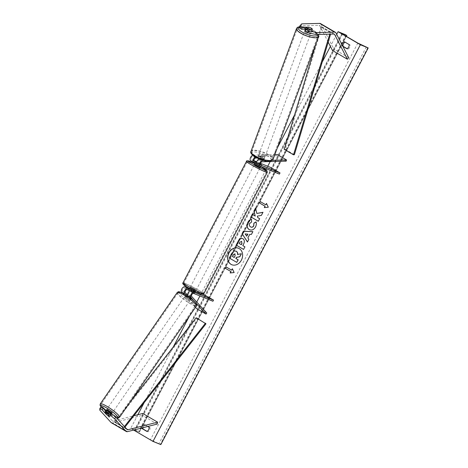 <?xml version="1.0" encoding="UTF-8"?>
<svg xmlns="http://www.w3.org/2000/svg" width="468" height="468" viewBox="0 0 468 468"><rect width="100%" height="100%" fill="white"/><g stroke="black" fill="none" stroke-linecap="round" stroke-linejoin="round"><path stroke-width="0.35" stroke-dasharray="2.34 1.75" d="M105.803 410.799L107.558 412.723A3.299 0.474 -143.7 0 0 109.787 414.268A3.299 0.474 -143.7 0 0 111.086 414.788L109.845 416.473M99.795 410.143L101.035 408.459L112.302 420.814A2.112 1.223 120.4 0 0 112.472 420.954A2.112 1.223 120.4 0 0 112.566 420.995A2.112 1.223 120.4 0 0 113.139 421.019L133.895 415.73M101.035 408.459L101.065 406.85M111.086 414.788L107.037 410.354M111.402 422.774A4.224 2.445 120.4 0 0 111.589 422.867A4.224 2.445 120.4 0 0 112.735 422.908L142.36 415.362L142.763 413.472M157.207 424.066L142.36 415.362M107.558 412.723L106.347 414.373M305.329 29.139L308.125 29.069A3.299 0.913 -161.4 0 1 310.629 30.087A3.299 0.913 -161.4 0 1 311.653 31.14L305.2 31.303M308.125 29.069L308.751 27.214M301.737 23.862L301.094 25.787L319.059 25.325A2.112 1.223 -59.6 0 1 319.387 25.377A2.112 1.223 -59.6 0 1 319.48 25.424A2.112 1.223 -59.6 0 1 319.779 25.752L328.197 42.138M301.094 25.787L299.227 27.799M320.715 23.722A4.224 2.445 -59.6 0 1 321.147 24.254L333.871 49.029L332.508 50.526M348.719 57.734L333.871 49.029M311.653 31.14L312.302 29.215M258.412 165.257L259.126 163.894L260.313 164.379L257.886 163.408A1.849 1.071 -59.6 0 1 257.809 163.367A1.849 1.071 -59.6 0 1 257.669 161.519A1.849 1.071 -59.6 0 1 259.307 160.091L263.841 159.974A3.299 0.913 18.6 0 0 262.817 158.921A3.299 0.913 18.6 0 0 260.313 157.909L260.717 156.704A3.299 0.913 -161.4 0 1 263.221 157.722A3.299 0.913 -161.4 0 1 264.244 158.775L259.711 158.892A3.165 1.837 -59.6 0 0 259.091 159.026M255.247 157.108A3.165 1.837 120.4 0 1 256.189 156.821L260.717 156.704M252.685 155.271A3.165 1.837 -59.6 0 1 253.311 155.136L274.856 154.58M263.542 160.553L272.511 160.319M286.164 161.162L276.886 155.721L277.29 154.516M260.313 157.909L256.862 157.997M253.913 160.641L251.486 159.652A1.849 1.071 -59.6 0 1 251.404 159.617A1.849 1.071 -59.6 0 1 251.269 157.763A1.849 1.071 -59.6 0 1 252.907 156.341L276.886 155.721M260.495 163.32L256.721 161.788M279.402 174.09L270.124 168.65L270.732 167.486M270.124 168.65L250.877 160.822L253.75 162.507M256.593 162.25L260.313 164.052L256.587 162.261M260.155 166.263L257.277 164.578L261.004 166.093L255.183 163.092M263.841 159.974L264.244 158.775M261.612 164.923L261.004 166.093M258.084 162.858L257.476 164.022M188.698 290.254L194.524 293.255L190.798 291.739A1.849 1.071 120.4 0 0 189.066 292.757A1.849 1.071 120.4 0 0 188.861 294.846L191.699 297.964A3.299 0.474 36.3 0 1 190.4 297.437A3.299 0.474 36.3 0 1 188.177 295.899L186.498 294.056M185.158 294.489L187.399 296.946A3.299 0.474 -143.7 0 0 189.628 298.49A3.299 0.474 -143.7 0 0 190.926 299.017L189.207 297.127M191.699 297.964L190.926 299.017M194.109 301.035L196.238 303.369M182.485 293.026L195.519 307.318M206.774 313.022L197.496 307.581L196.718 308.634M204.253 294.653L203.644 295.817L184.392 287.99A1.849 1.071 120.4 0 0 182.66 289.008A1.849 1.071 120.4 0 0 182.456 291.096L197.496 307.581M203.287 294.261L189.499 288.651M212.922 301.257L203.644 295.817M195.115 292.067L189.312 289.089M194.524 293.255L195.133 292.09M190.997 291.19L191.605 290.025M188.177 295.899L187.399 296.946M195.138 290.78L189.897 287.89L195.138 290.78M189.897 287.89L189.411 288.826L191.898 289.873L191.166 291.277L194.507 293.237L189.692 290.956M192.635 291.073L192.032 292.231M188.692 290.271L191.166 291.277M194.507 293.237L195.109 292.079M195.209 291.892L192.763 290.827M260.395 167.281L254.545 164.221M261.589 164.917L260.881 166.345L258.991 165.59M256.546 162.478L259.126 163.894M255.083 163.279L257.529 164.344L258.26 162.94M191.898 289.873L189.423 288.867M258.687 165.415L260.869 166.304M257.529 164.344L255.054 163.338M254.539 165.561L259.787 168.445L254.539 165.561M195.747 289.61L190.505 286.726L195.747 289.61M185.767 283.76A10.899 0.743 -152.4 0 1 196.7 289.166A10.899 0.743 -152.4 0 1 203.089 293.301A10.899 0.743 -152.4 0 1 201.094 292.746A10.899 0.743 -152.4 0 1 190.16 287.34A10.899 0.743 -152.4 0 1 183.772 283.204A10.899 0.743 -152.4 0 1 185.767 283.76M264.525 171.411A10.899 0.743 27.6 0 0 266.52 171.967A10.899 0.743 27.6 0 0 260.132 167.831A10.899 0.743 27.6 0 0 249.198 162.425A10.899 0.743 27.6 0 0 247.203 161.869A10.899 0.743 27.6 0 0 253.592 166.005A10.899 0.743 27.6 0 0 264.525 171.411M111.32 414.367A3.299 0.544 34.6 0 1 111.244 414.408L109.407 412.39A3.299 0.544 34.6 0 1 111.32 414.367L111.91 413.507A3.299 0.544 34.6 0 1 110.524 413.086A3.299 0.544 34.6 0 1 107.681 411.173A3.299 0.544 34.6 0 1 106.482 409.757M111.244 414.408L109.916 416.339A3.299 0.544 34.6 0 1 109.717 416.333M107.523 413.928A3.299 0.544 34.6 0 1 108.073 414.315L109.407 412.39M109.916 416.339L108.073 414.315M108.599 415.871A3.299 0.544 34.6 0 1 106.476 414.519L107.81 412.589A3.299 0.544 34.6 0 1 105.873 410.699M188.926 299.579A3.299 0.544 34.6 0 1 186.077 297.666A3.299 0.544 34.6 0 1 184.883 296.25A3.299 0.544 34.6 0 1 186.27 296.671A3.299 0.544 34.6 0 1 189.113 298.584A3.299 0.544 34.6 0 1 190.312 300A3.299 0.544 34.6 0 1 188.926 299.579M190.827 299.187L188.984 297.168A3.299 0.544 34.6 0 1 190.903 299.146A3.299 0.544 34.6 0 1 190.827 299.187L191.716 297.905A3.299 0.544 34.6 0 1 190.4 297.437A3.299 0.544 34.6 0 1 188.276 296.086L187.387 297.367A3.299 0.544 34.6 0 1 185.474 295.396A3.299 0.544 34.6 0 1 185.55 295.349L187.387 297.367M189.095 297.01L189.873 295.887A3.299 0.544 34.6 0 0 187.75 294.53A3.299 0.544 34.6 0 0 187.697 294.501M185.854 294.91L185.55 295.349M191.716 297.905L189.873 295.887M186.434 294.062L188.276 296.086M105.967 410.571L107.81 412.589M185.527 297.742A3.299 0.544 34.6 0 1 188.376 299.655A3.299 0.544 34.6 0 1 189.569 301.07A3.299 0.544 34.6 0 1 188.183 300.649A3.299 0.544 34.6 0 1 185.34 298.736A3.299 0.544 34.6 0 1 184.14 297.32A3.299 0.544 34.6 0 1 185.527 297.742M111.261 412.015A3.299 0.544 -145.4 0 0 112.653 412.437A3.299 0.544 -145.4 0 0 111.454 411.021A3.299 0.544 -145.4 0 0 108.611 409.108A3.299 0.544 -145.4 0 0 107.225 408.687A3.299 0.544 -145.4 0 0 108.418 410.103A3.299 0.544 -145.4 0 0 111.261 412.015M105.552 405.756A10.899 1.802 -145.4 0 0 100.971 404.37A10.899 1.802 -145.4 0 0 104.926 409.05A10.899 1.802 -145.4 0 0 114.321 415.368A10.899 1.802 -145.4 0 0 118.907 416.754A10.899 1.802 -145.4 0 0 114.947 412.08A10.899 1.802 -145.4 0 0 105.552 405.756M191.242 304.007A10.899 1.802 34.6 0 1 181.847 297.683A10.899 1.802 34.6 0 1 177.887 293.003A10.899 1.802 34.6 0 1 182.473 294.39A10.899 1.802 34.6 0 1 191.868 300.713A10.899 1.802 34.6 0 1 195.823 305.393A10.899 1.802 34.6 0 1 191.242 304.007M231.841 264.748A8.904 7.231 -67.9 0 0 231.912 264.777A8.904 7.231 -67.9 0 0 241.523 260.202A8.904 7.231 -67.9 0 0 238.616 248.292A8.904 7.231 -67.9 0 0 238.545 248.262M133.643 430.069L130.718 428.355L138.563 431.543L134.421 430.25L135.246 430.823L150.462 439.75L160.828 444.6M336.703 34.345L330.396 46.414M322.212 62.063L294.583 114.906M277.319 147.935L270.188 161.571M267.737 166.263L266.409 168.808M265.894 169.785L199.924 295.975M196.753 302.035L189.248 316.403M173.219 347.057L144.162 402.644M137.844 414.73L130.718 428.355M147.783 426.465L144.197 424.365A3.299 2.679 -67.9 0 0 141.933 427.957M342.892 46.39L342.055 45.899A3.299 2.679 112.1 0 1 342.02 44.7M345.074 42.184A3.299 2.679 112.1 0 1 345.249 42.108L350.076 44.934A3.299 2.679 112.1 0 1 349.684 47.449A3.299 2.679 112.1 0 1 347.876 49.134L347.057 48.654M350.076 44.934L349.075 44.53M147.005 431.32L147.824 431.8A3.299 2.679 -67.9 0 0 149.631 430.115A3.299 2.679 -67.9 0 0 150.023 427.6L149.023 427.196M150.023 427.6L145.197 424.774A3.299 2.679 -67.9 0 0 142.98 427.688M345.934 34.878L138.563 431.543M147.824 431.8L146.829 431.397M145.197 424.774L144.197 424.365M345.249 42.108L344.249 41.699M342.792 46.203L342.055 45.899M347.876 49.134L346.882 48.73M237.627 254.44L241.377 253.814M236.878 262.419L229.437 258.061L231.748 253.638L234.152 251.064L236.317 251.252M231.754 270.206L226.184 266.941M230.332 272.926L234.281 272.604L232.344 268.749M266.579 203.586L268.293 207.213M268.439 207.266L264.303 207.616M265.912 204.873L260.202 201.55M256.996 213.513L255.51 208.049M258.307 221.253L259.793 218.743L257.874 217.614L257.529 216.181L261.513 215.45L262.998 212.285M255.382 216.157L252.229 214.332M242.576 238.563L243.05 238.791C244.723 240.008 244.91 241.868 243.623 244.372L242.81 245.595M242.951 245.653L244.934 246.841M245.074 246.899L243.576 249.426M241.769 241.424L240.014 242.342L239.376 243.559L241.342 244.711M256.025 222.002L256.125 221.937C256.756 223.33 256.599 225.038 255.639 227.056C253.937 229.893 251.813 230.747 249.286 229.618M251.597 219.369L251.632 221.961M251.778 222.019L249.842 223.546C249.222 225.009 249.491 226.132 250.637 226.921L250.889 227.056M252.849 231.689L251.579 234.456L249.906 234.357L247.876 237.919M248.017 237.978L248.847 239.347M248.988 239.405L247.449 242.014M247.929 234.17L245.29 233.971L246.841 236.246M234.363 257.558L235.258 255.85L234.877 253.837M305.3 30.999A3.299 0.977 20.3 0 0 305.879 31.426A3.299 0.977 20.3 0 0 309.079 32.707A3.299 0.977 20.3 0 0 311.085 32.52A3.299 0.977 20.3 0 0 310.108 31.321A3.299 0.977 20.3 0 0 306.909 30.04A3.299 0.977 20.3 0 0 304.902 30.227M311.249 28.244A3.299 0.977 20.3 0 0 308.956 27.208L308.166 29.332A3.299 0.977 20.3 0 0 305.317 29.174M309.009 29.297A3.299 0.977 20.3 0 0 309.307 29.396L312.244 29.32A3.299 0.977 20.3 0 0 312.22 29.215M312.244 29.32L311.454 31.444L308.517 31.52A3.299 0.977 20.3 0 0 311.436 31.572A3.299 0.977 20.3 0 0 311.454 31.444M308.517 31.52L309.307 29.396M263.695 156.558A3.299 0.977 20.3 0 0 260.489 155.277A3.299 0.977 20.3 0 0 258.482 155.47A3.299 0.977 20.3 0 0 259.459 156.669A3.299 0.977 20.3 0 0 262.665 157.95A3.299 0.977 20.3 0 0 264.672 157.763A3.299 0.977 20.3 0 0 263.695 156.558M264.338 158.576L261.401 158.652A3.299 0.977 20.3 0 0 264.321 158.705A3.299 0.977 20.3 0 0 264.338 158.576L263.812 159.998A3.299 0.977 20.3 0 0 262.817 158.921A3.299 0.977 20.3 0 0 260.524 157.886L261.05 156.464A3.299 0.977 20.3 0 0 258.131 156.411A3.299 0.977 20.3 0 0 258.114 156.54L261.05 156.464M257.909 158.506A3.299 0.977 20.3 0 1 257.587 157.956L258.114 156.54M258.798 159.161A3.299 0.977 20.3 0 0 260.875 160.074L261.401 158.652M263.812 159.998L260.875 160.074M257.587 157.956L260.524 157.886M305.23 29.408L308.166 29.332M264.133 155.376A3.299 0.977 20.3 0 0 260.928 154.095A3.299 0.977 20.3 0 0 258.921 154.288A3.299 0.977 20.3 0 0 259.898 155.487A3.299 0.977 20.3 0 0 263.104 156.768A3.299 0.977 20.3 0 0 265.11 156.581A3.299 0.977 20.3 0 0 264.133 155.376M305.44 32.608A3.299 0.977 -159.7 0 1 304.463 31.409A3.299 0.977 -159.7 0 1 306.47 31.221A3.299 0.977 -159.7 0 1 309.67 32.503A3.299 0.977 -159.7 0 1 310.647 33.702A3.299 0.977 -159.7 0 1 308.64 33.889A3.299 0.977 -159.7 0 1 305.44 32.608M300.561 32.737A10.899 3.235 -159.7 0 1 297.332 28.764A10.899 3.235 -159.7 0 1 303.966 28.139A10.899 3.235 -159.7 0 1 314.549 32.374A10.899 3.235 -159.7 0 1 317.772 36.34A10.899 3.235 -159.7 0 1 311.144 36.966A10.899 3.235 -159.7 0 1 300.561 32.737M255.025 155.616A10.899 3.235 20.3 0 0 265.608 159.845A10.899 3.235 20.3 0 0 272.236 159.219A10.899 3.235 20.3 0 0 269.006 155.253A10.899 3.235 20.3 0 0 258.424 151.018A10.899 3.235 20.3 0 0 251.796 151.644A10.899 3.235 20.3 0 0 255.025 155.616M124.962 427.12L124.365 427.887L115.087 422.446L196.7 318.38L205.978 323.821M196.209 317.743L196.7 318.38M124.365 427.887L114.596 421.808L117.146 418.556M117.626 417.942L130.069 402.082M123.874 427.249L124.429 426.541M115.087 422.446L114.596 421.808M294.384 154.715L285.106 149.274L321.844 26.957L320.978 27.039L318.761 34.416M321.844 26.957L331.122 32.397L330.607 34.111M284.234 149.362L285.106 149.274M318.579 35.03L316.075 43.36M331.122 32.397L330.256 32.479L329.759 34.135M330.256 32.479L320.978 27.039M127.15 429.519L112.302 420.814M127.583 431.613L112.735 422.908M126.588 428.904L113.139 421.019M333.906 34.029L319.059 25.325M333.895 34.029L319.779 25.752M335.989 32.959L321.147 24.254M256.189 156.821L253.311 155.136M261.477 159.927L259.711 158.892M262.185 161.782L259.307 160.091M260.612 165.005L257.886 163.408M255.78 158.026L252.907 156.341M254.206 161.249L251.486 159.652M193.67 293.43L190.798 291.739M191.734 296.536L188.861 294.846M185.334 292.781L182.456 291.096M187.27 289.674L184.392 287.99M203.837 293.693A11.747 0.801 27.6 0 0 196.958 289.236A11.747 0.801 27.6 0 0 185.17 283.409A11.747 0.801 27.6 0 0 183.023 282.812M246.455 161.478A11.747 0.801 -152.4 0 1 248.602 162.074A11.747 0.801 -152.4 0 1 260.389 167.901A11.747 0.801 -152.4 0 1 267.269 172.359M185.492 285.123A10.425 0.714 -152.4 0 1 198.45 291.71A10.425 0.714 -152.4 0 1 200.152 293.717M260.705 166.684A10.425 0.714 27.6 0 0 254.861 163.624L260.711 166.678M101.035 406.897A10.425 1.72 -145.4 0 0 113.391 416.233A10.425 1.72 -145.4 0 0 116.175 417.485M119.597 417.234A11.747 1.942 34.6 0 1 114.66 415.742A11.747 1.942 34.6 0 1 104.539 408.927A11.747 1.942 34.6 0 1 100.275 403.89M177.196 292.523A11.747 1.942 -145.4 0 0 181.455 297.566A11.747 1.942 -145.4 0 0 191.582 304.375A11.747 1.942 -145.4 0 0 196.519 305.873M183.403 293.53A10.425 1.72 34.6 0 1 195.144 302.123A10.425 1.72 34.6 0 1 191.792 302.726A10.425 1.72 34.6 0 1 180.051 294.132A10.425 1.72 34.6 0 1 183.403 293.53M342.617 34.158L135.246 430.823M357.833 43.085L150.462 439.75M346.408 35.153L139.037 431.818M367.731 47.66L160.36 444.325M366.309 46.929L158.939 443.594M360.67 44.536L153.299 441.201M342.05 33.807L134.755 430.326M346.203 36.264L139.277 432.069M299.538 26.875A10.425 3.095 -159.7 0 1 314.677 31.198A10.425 3.095 -159.7 0 1 317.807 34.445M318.568 36.633A11.747 3.487 20.3 0 0 315.087 32.362A11.747 3.487 20.3 0 0 303.685 27.799A11.747 3.487 20.3 0 0 296.542 28.472M251 151.351A11.747 3.487 -159.7 0 1 258.149 150.678A11.747 3.487 -159.7 0 1 269.55 155.241A11.747 3.487 -159.7 0 1 273.025 159.512M268.263 156.441A10.425 3.095 20.3 0 0 254.37 151.977A10.425 3.095 20.3 0 0 254.89 156.786A10.425 3.095 20.3 0 0 268.784 161.255A10.425 3.095 20.3 0 0 268.263 156.441M127.319 429.659L112.472 420.954M334.327 34.129L319.48 25.424M257.809 163.367L260.682 165.058M254.282 161.302L251.404 159.617M195.255 291.88L195.741 290.95M253.937 165.391L190.505 286.726M266.52 171.967L203.089 293.301M247.203 161.869L183.772 283.204M259.787 168.445L196.355 289.78M100.983 406.961L113.513 416.327L116.269 417.585M190.312 300L190.903 299.146M184.883 296.25L185.474 295.396M189.569 301.07L112.653 412.437M177.887 293.003L100.971 404.37M195.823 305.393L118.907 416.754M184.14 297.32L107.225 408.687M134.421 430.25L341.792 33.585M139.446 432.11L346.343 36.346M318.322 34.427L314.958 31.274L309.184 28.454L302.907 26.775L299.619 26.641M311.436 31.572L311.085 32.52M258.482 155.47L258.131 156.411M264.672 157.763L264.321 158.705M258.921 154.288L304.463 31.409M272.236 159.219L317.772 36.34M251.796 151.644L297.332 28.764M265.11 156.581L310.647 33.702"/><path stroke-width="0.7" d="M102.276 409.968L99.824 408.535L101.065 406.85L103.51 408.283L102.276 409.968L106.318 414.408A3.299 0.474 -143.7 0 0 108.547 415.953A3.299 0.474 -143.7 0 0 109.845 416.473L105.797 412.033L108.243 413.472L109.483 411.787L107.037 410.354L105.797 412.033M103.51 408.283L105.803 410.799M109.483 411.787L115.883 417.163L127.15 429.519A2.112 1.223 120.4 0 0 127.319 429.659A2.112 1.223 120.4 0 0 127.407 429.7A2.112 1.223 120.4 0 0 127.98 429.723L157.611 422.177L142.763 413.472L133.895 415.73M115.883 417.163L114.642 418.848L125.91 431.203A4.224 2.445 120.4 0 0 126.249 431.478A4.224 2.445 120.4 0 0 126.436 431.572A4.224 2.445 120.4 0 0 127.583 431.613L157.207 424.066L157.611 422.177M99.824 408.535L99.795 410.143L111.062 422.499A4.224 2.445 120.4 0 0 111.402 422.774L126.249 431.478M114.642 418.848L108.243 413.472M308.751 27.214L308.775 27.144A3.299 0.913 -161.4 0 1 311.279 28.162A3.299 0.913 -161.4 0 1 312.302 29.215L305.844 29.379L308.295 30.812L307.646 32.737L315.941 34.492L333.906 34.029A2.112 1.223 -59.6 0 1 334.234 34.082A2.112 1.223 -59.6 0 1 334.327 34.129A2.112 1.223 -59.6 0 1 334.626 34.456L347.355 59.231L348.719 57.734L335.989 32.959A4.224 2.445 -59.6 0 0 335.392 32.31L320.545 23.605A4.224 2.445 -59.6 0 1 320.715 23.722M307.646 32.737L305.2 31.303L305.844 29.379M301.673 29.238L302.322 27.314L299.877 25.88L299.227 27.799L301.673 29.238L305.329 29.139M315.941 34.492L316.584 32.567L334.55 32.105A4.224 2.445 -59.6 0 1 335.211 32.216A4.224 2.445 -59.6 0 1 335.392 32.31M299.877 25.88L301.737 23.862L319.708 23.4A4.224 2.445 -59.6 0 1 320.364 23.511A4.224 2.445 -59.6 0 1 320.545 23.605M328.197 42.138L332.508 50.526L347.355 59.231M316.584 32.567L308.295 30.812M302.322 27.314L308.775 27.144M274.856 154.58L277.29 154.516L286.568 159.957L272.511 160.319M286.568 159.957L286.164 161.162L262.185 161.782A1.849 1.071 -59.6 0 0 260.547 163.203A1.849 1.071 -59.6 0 0 260.682 165.058A1.849 1.071 -59.6 0 0 260.764 165.093L280.01 172.926L279.402 174.09L260.155 166.263A3.165 1.837 -59.6 0 1 260.015 166.193A3.165 1.837 -59.6 0 1 259.781 163.016A3.165 1.837 -59.6 0 1 262.589 160.577L263.542 160.553M257.277 164.578A3.165 1.837 -59.6 0 1 257.137 164.508A3.165 1.837 -59.6 0 1 256.739 161.747A3.165 1.837 -59.6 0 1 259.091 159.026M256.862 157.997L255.78 158.026A1.849 1.071 120.4 0 0 254.147 159.448A1.849 1.071 120.4 0 0 254.282 161.302A1.849 1.071 120.4 0 0 254.364 161.343L256.546 162.478M250.877 160.822A3.165 1.837 -59.6 0 1 250.737 160.752A3.165 1.837 -59.6 0 1 250.333 157.997A3.165 1.837 -59.6 0 1 252.685 155.271M280.01 172.926L270.732 167.486L260.495 163.32M256.721 161.788L253.913 160.641M261.612 164.923L260.313 164.052L261.589 164.917M255.183 163.092L253.75 162.507A3.165 1.837 120.4 0 1 253.615 162.437L250.737 160.752M255.247 157.108A3.165 1.837 120.4 0 0 253.147 159.88A3.165 1.837 120.4 0 0 253.615 162.437M203.287 294.261L213.531 300.093L194.284 292.26A3.165 1.837 120.4 0 0 191.313 294.003A3.165 1.837 120.4 0 0 190.962 297.584L194.109 301.035M196.238 303.369L205.996 314.075L196.718 308.634L195.519 307.318M189.499 288.651L185.006 286.82A3.165 1.837 120.4 0 0 182.034 288.563A3.165 1.837 120.4 0 0 181.683 292.143L182.485 293.026M189.312 289.089L187.879 288.51A3.165 1.837 -59.6 0 0 184.913 290.254A3.165 1.837 -59.6 0 0 184.562 293.834L185.158 294.489M189.207 297.127L188.083 295.899A3.165 1.837 120.4 0 1 188.44 292.319A3.165 1.837 120.4 0 1 191.406 290.575L195.115 292.067M213.531 300.093L212.922 301.257L193.67 293.43A1.849 1.071 120.4 0 0 191.939 294.448A1.849 1.071 120.4 0 0 191.734 296.536L206.774 313.022L205.996 314.075M186.498 294.056L185.334 292.781A1.849 1.071 -59.6 0 1 185.539 290.692A1.849 1.071 -59.6 0 1 187.27 289.674L188.698 290.254M195.238 291.833L192.635 291.073M189.692 290.956L188.692 290.271L189.581 288.493M255.785 161.934L254.545 164.221L259.793 167.111L260.395 167.281L260.881 166.345M258.991 165.59L258.412 165.257M258.394 165.298L258.687 165.415M105.873 410.699A3.299 0.544 34.6 0 1 105.891 410.617L106.482 409.757A3.299 0.544 34.6 0 1 107.868 410.179A3.299 0.544 34.6 0 1 110.711 412.092A3.299 0.544 34.6 0 1 111.91 413.507L111.77 413.712M109.717 416.333A3.299 0.544 34.6 0 1 108.599 415.871M106.476 414.519L104.633 412.495A3.299 0.544 34.6 0 1 105.949 412.963A3.299 0.544 34.6 0 1 107.523 413.928M105.891 410.617A3.299 0.544 34.6 0 1 105.967 410.571L104.633 412.495M185.854 294.91L186.434 294.062A3.299 0.544 34.6 0 1 187.697 294.501M238.545 248.262A8.904 7.231 -67.9 0 0 229.004 252.866A8.904 7.231 -67.9 0 0 231.841 264.748M228.864 252.808A8.904 7.231 -67.9 0 0 231.765 264.724A8.904 7.231 -67.9 0 0 241.383 260.144A8.904 7.231 -67.9 0 0 238.475 248.233A8.904 7.231 -67.9 0 0 228.864 252.808M360.36 44.747L338.089 31.689L345.934 34.878L341.792 33.585L342.617 34.158L357.833 43.085L368.205 47.935L360.36 44.747L152.989 441.412L133.643 430.069M338.089 31.689L336.703 34.345M330.396 46.414L322.212 62.063M294.583 114.906L277.319 147.935M270.188 161.571L267.737 166.263M266.409 168.808L265.894 169.785M199.924 295.975L196.753 302.035M189.248 316.403L173.219 347.057M144.162 402.644L137.844 414.73M250.515 226.881C251.784 227.506 252.831 227.15 253.662 225.816L253.867 223.177L255.984 221.879C256.616 223.277 256.452 224.979 255.499 226.998C253.791 229.835 251.673 230.689 249.146 229.56L249.122 229.548C246.876 227.928 246.443 225.535 247.835 222.364C248.865 220.539 250.076 219.521 251.451 219.311L251.632 221.961L249.696 223.488C249.081 224.95 249.345 226.079 250.497 226.869L250.889 227.056M249.655 229.811L249.263 229.601C247.016 227.986 246.589 225.594 247.976 222.417C249.011 220.598 250.216 219.58 251.597 219.369M242.886 238.721L242.904 238.733C244.577 239.949 244.77 241.81 243.477 244.314L242.81 245.595L244.934 246.841L243.576 249.426L236.159 245.074L238.247 241.073C239.587 238.627 241.131 237.843 242.886 238.721L242.506 238.534M256.856 213.455L255.51 208.049L253.908 211.121L255.241 216.099L252.229 214.332L250.877 216.918L258.295 221.27L259.652 218.685L257.733 217.561L257.388 216.122L261.372 215.391L262.998 212.285L256.856 213.455L262.946 212.378M141.933 427.957A3.299 2.679 -67.9 0 0 142.003 428.565L146.829 431.397A3.299 2.679 -67.9 0 0 148.637 429.712A3.299 2.679 -67.9 0 0 149.023 427.196L147.783 426.465M342.02 44.7A3.299 2.679 112.1 0 1 344.249 41.699L349.075 44.53A3.299 2.679 112.1 0 1 348.689 47.046A3.299 2.679 112.1 0 1 346.882 48.73L342.892 46.39M230.882 271.545L230.145 272.949L234.14 272.546L232.344 268.749L231.613 270.147L226.044 266.883L225.313 268.281L231.022 271.604L225.313 268.281M266.497 203.416L268.293 207.213L264.303 207.616L265.034 206.212L259.465 202.948L260.202 201.55L265.765 204.814L266.497 203.416M249.766 234.298L247.876 237.919L248.847 239.347L247.449 242.014L242.085 233.713L243.383 231.233L252.878 231.642L251.433 234.398L249.766 234.298M142.98 427.688A3.299 2.679 -67.9 0 0 143.003 428.975L147.005 431.32M347.057 48.654L343.056 46.309A3.299 2.679 112.1 0 1 345.074 42.184M368.205 47.935L160.828 444.6L152.989 441.412M143.003 428.975L142.003 428.565M235.849 251.029L236.334 251.263C237.44 251.989 237.867 253.077 237.615 254.528M236.732 262.361L238.23 259.828L235.977 258.506L236.574 257.371L239.809 256.809L241.377 253.814L239.669 256.751L236.428 257.312L235.837 258.447L238.089 259.769L236.732 262.361L229.297 258.003L231.607 253.58L234.006 251.006L236.194 251.205C237.294 251.93 237.721 253.018 237.475 254.469L241.231 253.755M235.925 251.053L236.317 251.252M225.453 268.339L226.179 266.959M232.426 268.919L231.613 270.147M231.022 271.604L230.332 272.926M264.484 207.593L265.034 206.212M265.18 206.271L259.465 202.948M260.331 201.626L259.611 203.007M266.579 203.586L265.765 204.814M252.357 214.408L250.877 216.918M251.018 216.976L258.307 221.253M255.569 208.278L254.048 211.173L255.241 216.099M243.588 249.409L236.159 245.074M236.299 245.133L238.387 241.131C239.733 238.686 241.277 237.902 243.027 238.779M241.195 244.653L241.839 243.424L241.646 241.377L239.873 242.289L239.236 243.5L241.342 244.711L241.979 243.483L241.546 241.324M249.725 229.835L249.286 229.618M250.661 226.939C251.924 227.559 252.972 227.208 253.808 225.874L253.867 223.177M254.007 223.236L256.025 222.002M247.502 241.927L242.085 233.713M242.231 233.772L243.383 231.233M243.524 231.291L252.849 231.689M246.7 236.188L247.929 234.17L245.15 233.912L246.7 236.188L247.788 234.111M234.936 253.872L233.321 254.756L232.438 256.458L234.222 257.499L235.117 255.791L234.807 253.808M235.082 253.931L233.468 254.814L232.438 256.458M232.578 256.511L234.234 257.482M305.317 29.174A3.299 0.977 20.3 0 0 305.247 29.279L304.902 30.227A3.299 0.977 20.3 0 0 305.3 30.999M305.247 29.279A3.299 0.977 20.3 0 0 305.23 29.408L306.019 27.284A3.299 0.977 20.3 0 0 307.014 28.355A3.299 0.977 20.3 0 0 309.009 29.297M312.22 29.215A3.299 0.977 20.3 0 0 311.249 28.244M306.019 27.284L308.956 27.208M257.909 158.506A3.299 0.977 20.3 0 0 258.588 159.032A3.299 0.977 20.3 0 0 258.798 159.161M124.962 427.12L205.978 323.821L196.209 317.743L130.069 402.082M117.146 418.556L117.626 417.942M124.429 426.541L205.487 323.183M330.607 34.111L294.384 154.715L293.518 154.803L284.234 149.362L316.075 43.36M318.761 34.416L318.579 35.03M329.759 34.135L293.518 154.803M127.98 429.723L126.588 428.904M125.91 431.203L111.062 422.499M334.55 32.105L319.708 23.4M334.626 34.456L333.895 34.029M262.589 160.577L261.477 159.927M184.562 293.834L181.683 292.143M190.962 297.584L188.083 295.899M194.284 292.26L191.406 290.575M187.879 288.51L185.006 286.82M200.152 293.717A10.425 0.714 -152.4 0 1 187.188 287.13A10.425 0.714 -152.4 0 1 185.492 285.123M183.023 282.812A11.747 0.801 27.6 0 0 189.903 287.27A11.747 0.801 27.6 0 0 201.69 293.097A11.747 0.801 27.6 0 0 203.837 293.693L267.269 172.359A11.747 0.801 -152.4 0 1 265.122 171.762A11.747 0.801 -152.4 0 1 253.334 165.935A11.747 0.801 -152.4 0 1 246.455 161.478L183.023 282.812C182.403 283.263 182.836 284.099 184.31 285.328C186.673 287.083 196.279 292.202 200.263 293.769C202.872 294.612 204.06 294.588 203.837 293.693M246.455 161.478C246.232 160.582 247.42 160.559 250.029 161.401L254.861 163.624A10.425 0.714 27.6 0 0 250.14 161.454A10.425 0.714 27.6 0 0 251.837 163.461A10.425 0.714 27.6 0 0 264.8 170.048A10.425 0.714 27.6 0 0 260.705 166.684M116.175 417.485A10.425 1.72 -145.4 0 0 115.666 414.543A10.425 1.72 -145.4 0 0 105.002 407.037A10.425 1.72 -145.4 0 0 101.035 406.897M105.212 405.382A11.747 1.942 34.6 0 1 115.339 412.197A11.747 1.942 34.6 0 1 119.597 417.234L196.519 305.873A11.747 1.942 -145.4 0 0 192.254 300.83A11.747 1.942 -145.4 0 0 182.134 294.015A11.747 1.942 -145.4 0 0 177.196 292.523L100.275 403.89A11.747 1.942 34.6 0 1 105.212 405.382M346.653 35.404L346.203 36.264M317.807 34.445A10.425 3.095 -159.7 0 1 312.209 35.743A10.425 3.095 -159.7 0 1 301.304 31.543A10.425 3.095 -159.7 0 1 299.538 26.875M296.542 28.472A11.747 3.487 20.3 0 0 300.023 32.748A11.747 3.487 20.3 0 0 311.425 37.311A11.747 3.487 20.3 0 0 318.568 36.633L273.025 159.512A11.747 3.487 -159.7 0 1 265.882 160.191A11.747 3.487 -159.7 0 1 254.481 155.628A11.747 3.487 -159.7 0 1 251 151.351L296.542 28.472L297.402 27.366L299.619 26.641M260.015 166.193L257.137 164.508M195.255 291.88L195.431 291.546M260.711 166.678L266.988 170.674L267.269 172.359M116.269 417.585L118.503 417.93L119.597 417.234M177.196 292.523C178.694 291.646 177.869 290.944 183.28 293.43C189.955 297.338 198.666 303.363 196.519 305.873M100.983 406.961L100.012 405.159L100.275 403.89M346.343 36.346L346.817 35.445M273.025 159.512L270.469 161.279C267.93 161.448 265.754 161.238 263.946 160.659L254.615 156.716C251.281 154.27 250.076 152.48 251 151.351M318.322 34.427L318.568 36.633"/></g></svg>
